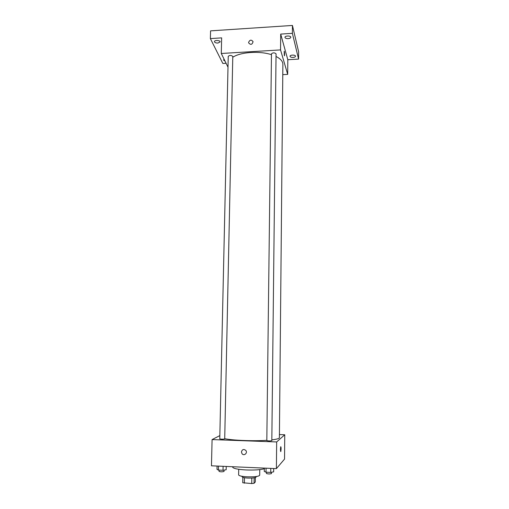<?xml version="1.0" encoding="UTF-8"?>
<svg xmlns="http://www.w3.org/2000/svg" width="509" height="509" viewBox="0 0 509 509"><rect width="100%" height="100%" fill="white"/><g stroke="black" fill="none" stroke-linecap="round" stroke-linejoin="round"><path stroke-width="0.76" d="M255.353 477.557L255.289 481.972L254.067 483.283L251.726 483.55L242.748 482.748L242.844 477.34M244.466 477.735L244.377 483.2M251.809 478.059L251.726 483.55M256.167 476.539L256.161 477.003C255.537 477.83 252.782 478.186 247.902 478.078C244.288 477.862 242.354 477.429 242.099 476.78L242.112 476.316M254.15 477.824L254.067 483.283M259.775 469.616L259.698 475.247C258.776 476.469 254.646 476.997 247.31 476.831C241.89 476.507 238.995 475.87 238.619 474.916L238.721 469.285M264.311 468.764C260.417 469.832 254.424 470.233 246.337 469.966C237.754 469.47 233.186 468.522 232.619 467.122L232.626 466.734M279.422 434.571L284.747 434.762L284.544 459.093L276.393 468.63L211.464 465.811L212.088 439.579L219.837 435.609M284.747 434.762L276.661 441.952L276.393 468.63M276.661 441.952L212.088 439.579M241.451 451.96C242.233 449.332 243.703 448.843 245.853 450.478C247.908 453.023 243.951 456.338 242.029 453.691L241.451 451.96C242.233 449.332 243.703 448.843 245.853 450.478C247.908 453.023 243.951 456.338 242.029 453.691L241.451 451.96M224.717 438.688C232.982 440.438 253.667 441.252 266.824 440.317M271.831 439.878C276.801 439.28 279.32 438.554 279.396 437.689L282.877 64.229C282.839 61.354 280.561 58.764 276.031 56.474M266.85 440.533L266.818 440.578C268.485 440.998 270.152 441.029 271.825 440.673L276.056 53.827C274.542 52.535 273.015 52.529 271.469 53.808L266.818 440.578M219.824 438.815L219.767 438.879C221.409 439.28 223.057 439.292 224.711 438.936L232.785 56.454C231.296 55.15 229.788 55.099 228.242 56.308L219.767 438.879M280.745 446.686C281.165 447.246 281.191 448.836 280.822 451.458L280.764 451.566C280.395 450.599 280.389 448.97 280.745 446.686C281.165 447.246 281.191 448.836 280.828 451.458L280.72 451.591M232.766 57.269C240.502 52.026 259.456 50.703 271.462 54.673M282.781 74.645L287.693 74.378L280.542 49.914L221.281 53.483L228.007 67.201M287.693 74.378L287.808 59.718L298.586 59.095L298.63 51.791L292.44 25.45L292.382 33.34L280.701 34.09L280.542 49.914M292.44 25.45L210.573 30.858L210.37 38.601L222.84 63.466L226.085 63.281M221.281 53.483L221.65 37.876L210.37 38.601M248.64 42.871L248.596 42.412C249.855 39.702 251.351 39.46 253.068 41.681C252.159 44.741 250.676 45.136 248.64 42.871L248.596 42.406C249.855 39.702 251.351 39.46 253.068 41.681M287.808 59.718L280.701 34.09M284.327 55.596L284.187 51.269C284.582 52.045 284.684 53.534 284.499 55.735L284.327 55.596M284.245 51.205L284.442 55.805M288.221 38.627C286.281 38.646 285.199 38.207 284.97 37.322C284.836 35.605 290.957 35.56 290.798 37.278C290.658 38.022 289.799 38.468 288.221 38.627M293.069 57.422C291.25 57.434 290.238 57.053 290.028 56.27C289.901 54.749 295.659 54.698 295.513 56.219C295.379 56.881 294.565 57.282 293.069 57.422M298.586 59.095L292.382 33.34M217.922 43.049C215.861 43.049 214.703 42.578 214.435 41.643C214.334 39.976 220.346 40.23 220.162 41.884L217.922 43.049M225.035 61.137L223.508 60.043L224.145 59.33M226.231 466.454L226.161 469.743L223.018 470.291L218.412 470.087L216.999 469.336L217.076 466.059M223.101 466.32L223.018 470.291M218.501 466.117L218.412 470.087M219.105 471.302L219.048 471.391C220.696 471.938 222.357 471.951 224.03 471.436L224.055 470.112M273.696 468.515L273.664 471.843L270.731 472.409L266.01 472.199L264.279 471.429L264.324 468.108M270.775 468.388L270.731 472.409M266.061 468.185L266.01 472.199M266.455 473.421L266.423 473.478C268.097 474.057 269.776 474.095 271.462 473.58L271.475 472.263M219.074 470.112L219.048 471.391M266.442 472.218L266.423 473.478"/></g></svg>
